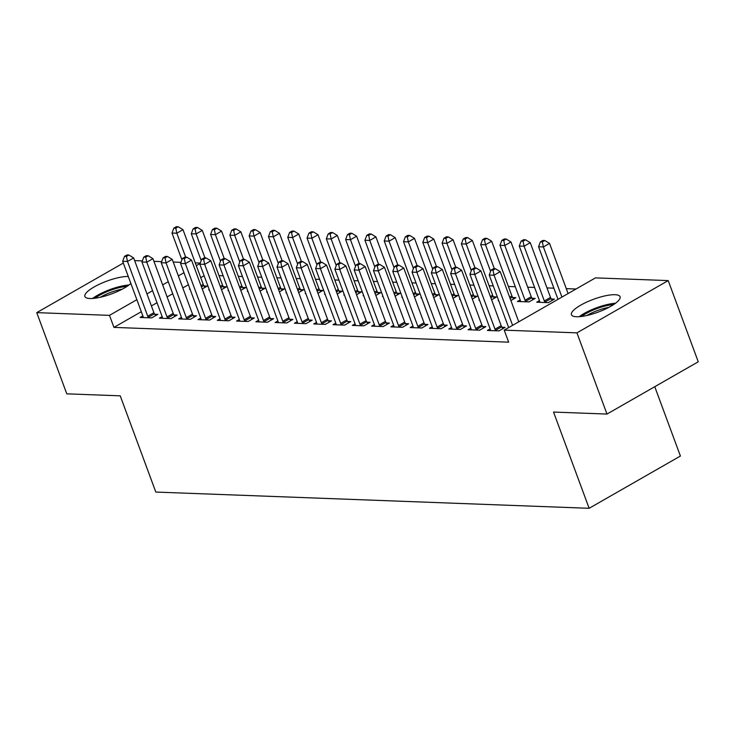 <?xml version="1.0" encoding="UTF-8"?>
<svg xmlns="http://www.w3.org/2000/svg" width="735" height="735" viewBox="0 0 735 735"><rect width="100%" height="100%" fill="white"/><g stroke="black" fill="none" stroke-linecap="round" stroke-linejoin="round"><path stroke-width="1.1" d="M576.525 316.748A25.918 6.817 159.7 0 1 571.453 314.718A25.918 6.817 159.7 0 1 586.695 302.103A25.918 6.817 159.7 0 1 615.002 294.707A25.918 6.817 159.7 0 1 620.074 296.738A25.918 6.817 159.7 0 1 604.832 309.352A25.918 6.817 159.7 0 1 576.525 316.748M130.867 283.453A25.918 6.817 159.7 0 1 89.964 298.52A25.918 6.817 159.7 0 1 84.892 296.499A25.918 6.817 159.7 0 1 100.015 283.94A25.918 6.817 159.7 0 1 128.285 276.479M576.038 289.011L566.281 288.644M553.878 288.175L546.987 287.918M534.584 287.458L527.693 287.201M515.299 286.733L508.399 286.475M493.249 285.906L489.115 285.75M473.956 285.18L469.821 285.033M454.671 284.463L450.527 284.307M435.377 283.738L431.234 283.581M416.083 283.012L411.94 282.865M396.79 282.295L392.646 282.139M377.496 281.569L373.352 281.413M358.202 280.853L354.059 280.696M338.909 280.127L334.774 279.971M319.615 279.401L315.48 279.245M300.33 278.684L296.187 278.528M281.036 277.959L276.893 277.802M261.743 277.233L257.599 277.077M242.449 276.516L238.305 276.36M223.155 275.79L219.012 275.634M595.479 277.876L668.216 280.595L576.938 332.863L504.21 330.144L595.479 277.876M576.938 332.863L606.981 414.062L698.25 361.795L668.216 280.595M654.766 386.702L680.408 456.031L589.139 508.298L155.82 492.064L120.228 395.834L66.784 393.831L36.75 312.632L123.324 263.056M134.643 260.613L142.369 260.897M153.937 261.338L161.663 261.623M173.23 262.055L180.957 262.349M195.271 262.882L200.251 263.066M539.462 300.633L536.715 302.214L548.292 302.645L554.456 299.108L551.333 298.998M490.126 328.885L487.378 330.465L498.955 330.897L505.12 327.369L501.996 327.25M498.642 300.468L498.128 300.762L498.753 300.79M512.754 297.546L515.869 297.666L510.889 300.523M451.538 327.442L448.791 329.014L460.367 329.455L466.541 325.917L463.417 325.798M460.055 299.026L459.55 299.32L460.174 299.338M474.167 296.104L477.291 296.223L472.302 299.071M412.96 326L410.213 327.571L421.789 328.003L427.954 324.475L424.83 324.356M421.467 297.583L420.962 297.877L421.587 297.895M435.579 294.661L438.703 294.772L433.714 297.629M374.372 324.558L371.625 326.129L383.201 326.56L389.366 323.033L386.242 322.913M382.889 296.141L382.375 296.425L382.999 296.453M396.992 293.21L400.116 293.329L395.136 296.187M335.785 323.106L333.038 324.686L344.614 325.118L350.779 321.581L347.655 321.471M344.302 294.689L343.787 294.983L344.412 295.011M358.414 291.767L361.528 291.887L356.548 294.744M297.197 321.664L294.45 323.235L306.026 323.666L312.2 320.138L309.077 320.019M305.714 293.247L305.209 293.541L305.833 293.559M319.826 290.325L322.95 290.435L317.961 293.293M258.619 320.221L255.872 321.792L267.448 322.224L273.613 318.696L270.489 318.577M267.127 291.804L266.621 292.089L267.246 292.117M281.239 288.873L284.362 288.993L279.373 291.85M220.031 318.769L217.284 320.35L228.861 320.782L235.025 317.244L231.902 317.134M228.548 290.353L228.034 290.647L228.658 290.674M242.651 287.431L245.775 287.55L240.795 290.408M181.444 317.327L178.697 318.898L190.273 319.339L196.438 315.802L193.314 315.683M189.961 288.91L189.446 289.204L190.071 289.222M204.073 285.988L207.187 286.108L202.208 288.956M142.856 315.885L140.109 317.456L151.686 317.887L157.86 314.36L154.736 314.24M204.109 275.744L200.747 277.674M188.417 284.73L182.804 287.945M172.716 293.724L167.102 296.94M157.014 302.719L151.41 305.925M141.313 311.704L113.934 327.387L508.657 342.17L504.21 330.144M162.15 316.601L159.403 318.181L170.979 318.613L177.144 315.076L174.03 314.966M209.254 289.636L208.74 289.921L209.365 289.948M223.357 286.705L226.481 286.825L221.501 289.682M200.738 318.053L197.991 319.624L209.567 320.056L215.732 316.528L212.608 316.408M247.833 291.078L247.327 291.372L247.952 291.391M261.945 288.157L265.069 288.276L260.089 291.124M239.325 319.495L236.578 321.066L248.154 321.498L254.319 317.97L251.195 317.851M286.42 292.521L285.915 292.815L286.54 292.842M300.532 289.599L303.656 289.719L298.667 292.576M277.913 320.938L275.156 322.518L286.733 322.95L292.907 319.413L289.783 319.302M325.008 293.972L324.493 294.257L325.127 294.285M339.12 291.042L342.244 291.161L337.255 294.018M316.491 322.389L313.744 323.96L325.32 324.392L331.485 320.864L328.37 320.745M363.595 295.415L363.081 295.709L363.706 295.727M377.698 292.493L380.822 292.603L375.842 295.461M355.079 323.832L352.331 325.403L363.908 325.835L370.072 322.307L366.949 322.187M402.174 296.857L401.668 297.151L402.293 297.179M416.286 293.936L419.409 294.055L414.421 296.903M393.666 325.274L390.919 326.845L402.495 327.286L408.66 323.749L405.536 323.639M440.761 298.3L440.256 298.594L440.881 298.621M454.873 295.378L457.997 295.498L453.008 298.355M432.253 326.726L429.497 328.297L441.073 328.729L447.248 325.201L444.124 325.081M479.349 299.751L478.834 300.045L479.468 300.064M493.461 296.83L496.584 296.94L491.596 299.797M470.832 328.168L468.085 329.739L479.661 330.171L485.826 326.643L482.702 326.524M520.169 299.917L517.422 301.488L528.998 301.92L535.163 298.392L532.039 298.272M113.934 327.387L109.487 315.361L36.75 312.632M606.981 414.062L553.538 412.059L589.139 508.298M200.104 263.461L196.291 265.647M183.961 272.703L178.357 275.919M168.269 281.698L162.655 284.904M152.568 290.683L146.954 293.899M136.866 299.678L109.487 315.361M147.735 316.197L153.9 312.669L133.651 257.939L127.486 261.467L147.735 316.197A3.326 1.718 -119.8 0 0 148.286 317.327L148.562 317.768M126.448 256.442L128.91 255.027L126.98 254.962L124.518 256.368L126.448 256.442L127.486 261.467L122.662 261.283L142.912 316.022A3.326 1.718 -119.8 0 1 143.187 317.134L143.233 317.575M153.9 312.669A3.326 1.718 -119.8 0 0 154.451 313.799L155.609 315.646M133.651 257.939L128.91 255.027M124.518 256.368L122.662 261.283M204.946 287.394L203.788 285.538A3.326 1.718 60.2 0 1 203.237 284.417L182.987 229.678L176.823 233.215L171.999 233.032L181.912 259.822M185.679 257.158L176.823 233.215L175.784 228.19L178.247 226.775L176.317 226.702L173.855 228.116L175.784 228.19M171.999 233.032L173.855 228.116M178.247 226.775L182.987 229.678M167.029 316.923L173.194 313.386L152.944 258.656L146.779 262.193L167.029 316.923A3.326 1.718 -119.8 0 0 167.58 318.053L167.856 318.494M145.741 257.167L148.204 255.752L146.274 255.679L143.812 257.094L145.741 257.167L146.779 262.193L141.956 262.009L162.205 316.739A3.326 1.718 -119.8 0 1 162.481 317.86L162.527 318.292M173.194 313.386A3.326 1.718 -119.8 0 0 173.745 314.516L174.902 316.372M152.944 258.656L148.204 255.752M143.812 257.094L141.956 262.009M186.322 317.649L192.487 314.111L172.238 259.381L166.073 262.91L186.322 317.649A3.326 1.718 -119.8 0 0 186.874 318.769L187.149 319.22M165.026 257.884L167.497 256.478L165.568 256.405L163.096 257.82L165.026 257.884L166.073 262.91L161.25 262.735L181.499 317.465A3.326 1.718 -119.8 0 1 181.775 318.577L181.821 319.018M192.487 314.111A3.326 1.718 -119.8 0 0 193.039 315.241L194.196 317.088M172.238 259.381L167.497 256.478M163.096 257.82L161.25 262.735M224.239 288.111L223.082 286.264A3.326 1.718 60.2 0 1 222.53 285.134L202.281 230.404L196.116 233.932L191.293 233.758L201.206 260.539M204.973 257.884L196.116 233.932L195.069 228.916L197.54 227.501L195.611 227.427L193.14 228.842L195.069 228.916M191.293 233.758L193.14 228.842M197.54 227.501L202.281 230.404M243.524 288.837L242.375 286.99A3.326 1.718 60.2 0 1 241.824 285.86L221.575 231.13L215.41 234.658L210.587 234.474L220.491 261.265M224.267 258.601L215.41 234.658L214.363 229.632L216.834 228.218L214.905 228.153L212.433 229.559L214.363 229.632M210.587 234.474L212.433 229.559M216.834 228.218L221.575 231.13M95.017 298.226A22.436 5.898 159.7 0 1 109.368 290.729A22.436 5.898 159.7 0 1 126.953 286.411M122.322 289.131A20.773 5.457 -20.3 0 0 110.14 292.622A20.773 5.457 -20.3 0 0 100.3 297.271M128.965 285.015A25.753 6.771 -20.3 0 0 108.927 289.967A25.753 6.771 -20.3 0 0 92.582 298.474M581.578 316.454A22.436 5.898 159.7 0 1 595.92 308.957A22.436 5.898 159.7 0 1 613.514 304.639M608.883 307.349A20.773 5.457 -20.3 0 0 596.701 310.85A20.773 5.457 -20.3 0 0 586.861 315.499M615.517 303.243A25.753 6.771 -20.3 0 0 595.488 308.185A25.753 6.771 -20.3 0 0 579.143 316.693M205.607 318.365L211.781 314.837L191.532 260.098L185.367 263.635L205.607 318.365A3.326 1.718 -119.8 0 0 206.167 319.495L206.443 319.936M184.32 258.61L186.791 257.195L184.862 257.131L182.39 258.536L184.32 258.61L185.367 263.635L180.544 263.452L200.793 318.191A3.326 1.718 -119.8 0 1 201.068 319.302L201.114 319.743M211.781 314.837A3.326 1.718 -119.8 0 0 212.332 315.967L213.481 317.814M191.532 260.098L186.791 257.195M182.39 258.536L180.544 263.452M224.901 319.091L231.075 315.554L210.826 260.824L204.661 264.361L224.901 319.091A3.326 1.718 -119.8 0 0 225.461 320.221L225.737 320.662M203.613 259.336L206.085 257.921L204.155 257.847L201.684 259.262L203.613 259.336L204.661 264.361L199.837 264.177L220.077 318.907A3.326 1.718 -119.8 0 1 220.353 320.028L220.408 320.46M231.075 315.554A3.326 1.718 -119.8 0 0 231.626 316.684L232.774 318.54M210.826 260.824L206.085 257.921M201.684 259.262L199.837 264.177M262.818 289.562L261.669 287.707A3.326 1.718 60.2 0 1 261.118 286.586L240.869 231.847L234.704 235.384L229.88 235.2L239.785 261.991M243.561 259.326L234.704 235.384L233.656 230.358L236.128 228.943L234.199 228.87L231.727 230.285L233.656 230.358M229.88 235.2L231.727 230.285M236.128 228.943L240.869 231.847M282.111 290.279L280.963 288.432A3.326 1.718 60.2 0 1 280.412 287.302L260.162 232.572L253.998 236.1L249.174 235.926L259.078 262.707M262.854 260.043L253.998 236.1L252.95 231.084L255.422 229.669L253.492 229.596L251.021 231.01L252.95 231.084M249.174 235.926L251.021 231.01M255.422 229.669L260.162 232.572M244.195 319.808L250.359 316.28L230.119 261.55L223.954 265.078L244.195 319.808A3.326 1.718 -119.8 0 0 244.755 320.938L245.031 321.388M222.907 260.052L225.379 258.646L223.449 258.573L220.978 259.988L222.907 260.052L223.954 265.078L219.131 264.903L239.371 319.633A3.326 1.718 -119.8 0 1 239.647 320.745L239.702 321.186M250.359 316.28A3.326 1.718 -119.8 0 0 250.92 317.41L252.068 319.256M230.119 261.55L225.379 258.646M220.978 259.988L219.131 264.903M301.405 291.005L300.257 289.158A3.326 1.718 60.2 0 1 299.696 288.028L279.456 233.298L273.282 236.826L268.468 236.642L278.372 263.433M282.148 260.769L273.282 236.826L272.244 231.801L274.706 230.386L272.777 230.321L270.315 231.727L272.244 231.801M268.468 236.642L270.315 231.727M274.706 230.386L279.456 233.298M263.488 320.534L269.653 317.005L249.413 262.266L243.239 265.804L263.488 320.534A3.326 1.718 -119.8 0 0 264.04 321.664L264.324 322.105M242.201 260.778L244.663 259.363L242.734 259.29L240.271 260.704L242.201 260.778L243.239 265.804L238.416 265.62L258.665 320.35A3.326 1.718 -119.8 0 1 258.94 321.471L258.996 321.912M269.653 317.005A3.326 1.718 -119.8 0 0 270.214 318.126L271.362 319.982M249.413 262.266L244.663 259.363M240.271 260.704L238.416 265.62M320.699 291.731L319.55 289.875A3.326 1.718 60.2 0 1 318.99 288.754L298.75 234.015L292.576 237.552L287.752 237.368L297.666 264.159M301.433 261.495L292.576 237.552L291.538 232.526L294 231.112L292.071 231.038L289.608 232.453L291.538 232.526M287.752 237.368L289.608 232.453M294 231.112L298.75 234.015M282.782 321.259L288.947 317.722L268.707 262.992L262.533 266.52L282.782 321.259A3.326 1.718 -119.8 0 0 283.333 322.389L283.618 322.83M261.495 261.504L263.957 260.089L262.027 260.015L259.565 261.43L261.495 261.504L262.533 266.52L257.709 266.346L277.959 321.076A3.326 1.718 -119.8 0 1 278.234 322.196L278.28 322.628M288.947 317.722A3.326 1.718 -119.8 0 0 289.507 318.852L290.656 320.708M268.707 262.992L263.957 260.089M259.565 261.43L257.709 266.346M302.076 321.976L308.241 318.448L287.991 263.718L281.827 267.246L302.076 321.976A3.326 1.718 -119.8 0 0 302.627 323.106L302.903 323.556M280.788 262.22L283.251 260.815L281.321 260.741L278.859 262.156L280.788 262.22L281.827 267.246L277.003 267.062L297.252 321.801A3.326 1.718 -119.8 0 1 297.528 322.913L297.574 323.354M308.241 318.448A3.326 1.718 -119.8 0 0 308.792 319.578L309.95 321.425M287.991 263.718L283.251 260.815M278.859 262.156L277.003 267.062M321.37 322.702L327.534 319.174L307.285 264.435L301.12 267.972L321.37 322.702A3.326 1.718 -119.8 0 0 321.921 323.832L322.196 324.273M300.082 262.946L302.544 261.531L300.615 261.458L298.153 262.873L300.082 262.946L301.12 267.972L296.297 267.788L316.546 322.518A3.326 1.718 -119.8 0 1 316.822 323.639L316.868 324.08M327.534 319.174A3.326 1.718 -119.8 0 0 328.086 320.295L329.243 322.15M307.285 264.435L302.544 261.531M298.153 262.873L296.297 267.788M340.663 323.428L346.828 319.89L326.579 265.16L320.414 268.688L340.663 323.428A3.326 1.718 -119.8 0 0 341.215 324.558L341.49 324.999M319.367 263.672L321.838 262.257L319.909 262.184L317.437 263.599L319.367 263.672L320.414 268.688L315.591 268.514L335.84 323.244A3.326 1.718 -119.8 0 1 336.115 324.365L336.161 324.796M346.828 319.89A3.326 1.718 -119.8 0 0 347.379 321.02L348.528 322.867M326.579 265.16L321.838 262.257M317.437 263.599L315.591 268.514M359.948 324.144L366.122 320.616L345.873 265.886L339.708 269.414L359.948 324.144A3.326 1.718 -119.8 0 0 360.508 325.274L360.784 325.724M338.66 264.389L341.132 262.983L339.202 262.91L336.731 264.315L338.66 264.389L339.708 269.414L334.884 269.231L355.124 323.97A3.326 1.718 -119.8 0 1 355.409 325.081L355.455 325.522M366.122 320.616A3.326 1.718 -119.8 0 0 366.673 321.746L367.822 323.593M345.873 265.886L341.132 262.983M336.731 264.315L334.884 269.231M379.242 324.87L385.416 321.342L365.166 266.603L359.002 270.14L379.242 324.87A3.326 1.718 -119.8 0 0 379.802 326L380.078 326.441M357.954 265.114L360.426 263.7L358.496 263.626L356.025 265.041L357.954 265.114L359.002 270.14L354.178 269.956L374.418 324.686A3.326 1.718 -119.8 0 1 374.694 325.807L374.749 326.248M385.416 321.342A3.326 1.718 -119.8 0 0 385.967 322.463L387.115 324.319M365.166 266.603L360.426 263.7M356.025 265.041L354.178 269.956M398.535 325.596L404.7 322.059L384.46 267.329L378.295 270.857L398.535 325.596A3.326 1.718 -119.8 0 0 399.096 326.717L399.371 327.167M377.248 265.84L379.719 264.425L377.79 264.352L375.319 265.767L377.248 265.84L378.295 270.857L373.472 270.682L393.712 325.412A3.326 1.718 -119.8 0 1 393.988 326.533L394.043 326.965M404.7 322.059A3.326 1.718 -119.8 0 0 405.261 323.189L406.409 325.035M384.46 267.329L379.719 264.425M375.319 265.767L373.472 270.682M339.993 292.447L338.844 290.601A3.326 1.718 60.2 0 1 338.284 289.471L318.034 234.741L311.87 238.269L307.046 238.094L316.96 264.876M320.726 262.211L311.87 238.269L310.832 233.252L313.294 231.837L311.364 231.764L308.902 233.179L310.832 233.252M307.046 238.094L308.902 233.179M313.294 231.837L318.034 234.741M359.286 293.173L358.129 291.326A3.326 1.718 60.2 0 1 357.577 290.196L337.328 235.457L331.163 238.994L326.34 238.811L336.253 265.601M340.02 262.937L331.163 238.994L330.125 233.969L332.587 232.554L330.658 232.49L328.196 233.895L330.125 233.969M326.34 238.811L328.196 233.895M332.587 232.554L337.328 235.457M378.58 293.899L377.423 292.043A3.326 1.718 60.2 0 1 376.871 290.913L356.622 236.183L350.457 239.72L345.634 239.537L355.547 266.327M359.314 263.663L350.457 239.72L349.41 234.695L351.881 233.28L349.952 233.206L347.48 234.621L349.41 234.695M345.634 239.537L347.48 234.621M351.881 233.28L356.622 236.183M397.865 294.616L396.716 292.769A3.326 1.718 60.2 0 1 396.165 291.639L375.916 236.909L369.751 240.437L364.927 240.262L374.832 267.044M378.608 264.38L369.751 240.437L368.704 235.411L371.175 234.006L369.246 233.932L366.774 235.347L368.704 235.411M364.927 240.262L366.774 235.347M371.175 234.006L375.916 236.909M417.158 295.341L416.01 293.495A3.326 1.718 60.2 0 1 415.459 292.365L395.209 237.625L389.045 241.163L384.221 240.979L394.125 267.77M397.901 265.105L389.045 241.163L387.997 236.137L390.469 234.722L388.539 234.649L386.068 236.064L387.997 236.137M384.221 240.979L386.068 236.064M390.469 234.722L395.209 237.625M436.452 296.067L435.304 294.211A3.326 1.718 60.2 0 1 434.752 293.081L414.503 238.351L408.338 241.888L403.515 241.705L413.419 268.495M417.195 265.831L408.338 241.888L407.291 236.863L409.762 235.448L407.833 235.375L405.362 236.789L407.291 236.863M403.515 241.705L405.362 236.789M409.762 235.448L414.503 238.351M455.746 296.784L454.597 294.937A3.326 1.718 60.2 0 1 454.037 293.807L433.797 239.077L427.623 242.605L422.809 242.421L432.713 269.212M436.489 266.548L427.623 242.605L426.585 237.58L429.047 236.174L427.118 236.1L424.655 237.515L426.585 237.58M422.809 242.421L424.655 237.515M429.047 236.174L433.797 239.077M417.829 326.312L423.994 322.784L403.754 268.054L397.58 271.582L417.829 326.312A3.326 1.718 -119.8 0 0 418.38 327.442L418.665 327.893M396.542 266.557L399.004 265.151L397.075 265.078L394.612 266.483L396.542 266.557L397.58 271.582L392.756 271.399L413.006 326.138A3.326 1.718 -119.8 0 1 413.281 327.25L413.336 327.691M423.994 322.784A3.326 1.718 -119.8 0 0 424.554 323.914L425.703 325.761M403.754 268.054L399.004 265.151M394.612 266.483L392.756 271.399M475.04 297.51L473.891 295.654A3.326 1.718 60.2 0 1 473.331 294.533L453.091 239.794L446.917 243.331L442.093 243.147L452.007 269.938M455.773 267.274L446.917 243.331L445.879 238.305L448.341 236.89L446.411 236.817L443.949 238.232L445.879 238.305M442.093 243.147L443.949 238.232M448.341 236.89L453.091 239.794M437.123 327.038L443.288 323.51L423.048 268.771L416.874 272.308L437.123 327.038A3.326 1.718 -119.8 0 0 437.674 328.168L437.95 328.609M415.835 267.283L418.298 265.868L416.368 265.794L413.906 267.209L415.835 267.283L416.874 272.308L412.05 272.125L432.299 326.854A3.326 1.718 -119.8 0 1 432.575 327.975L432.621 328.416M443.288 323.51A3.326 1.718 -119.8 0 0 443.848 324.631L444.997 326.487M423.048 268.771L418.298 265.868M413.906 267.209L412.05 272.125M494.333 298.235L493.185 296.38A3.326 1.718 60.2 0 1 492.625 295.25L472.375 240.52L466.21 244.048L461.387 243.873L471.3 270.664M475.067 267.999L466.21 244.048L465.172 239.031L467.635 237.616L465.705 237.543L463.243 238.958L465.172 239.031M461.387 243.873L463.243 238.958M467.635 237.616L472.375 240.52M456.417 327.764L462.581 324.227L442.332 269.497L436.167 273.025L456.417 327.764A3.326 1.718 -119.8 0 0 456.968 328.885L457.243 329.335M435.129 268.009L437.591 266.594L435.662 266.52L433.2 267.935L435.129 268.009L436.167 273.025L431.344 272.85L451.593 327.58A3.326 1.718 -119.8 0 1 451.869 328.701L451.915 329.133M462.581 324.227A3.326 1.718 -119.8 0 0 463.133 325.357L464.29 327.204M442.332 269.497L437.591 266.594M433.2 267.935L431.344 272.85M513.627 298.952L512.47 297.105A3.326 1.718 60.2 0 1 511.918 295.975L491.669 241.245L485.504 244.773L480.681 244.59L490.594 271.38M494.361 268.716L485.504 244.773L484.466 239.748L486.928 238.342L484.999 238.269L482.537 239.674L484.466 239.748M480.681 244.59L482.537 239.674M486.928 238.342L491.669 241.245M475.71 328.481L481.875 324.953L461.626 270.223L455.461 273.751L475.71 328.481A3.326 1.718 -119.8 0 0 476.262 329.611L476.537 330.061M454.423 268.725L456.885 267.31L454.956 267.246L452.494 268.652L454.423 268.725L455.461 273.751L450.638 273.567L470.887 328.306A3.326 1.718 -119.8 0 1 471.163 329.418L471.208 329.859M481.875 324.953A3.326 1.718 -119.8 0 0 482.426 326.083L483.584 327.929M461.626 270.223L456.885 267.31M452.494 268.652L450.638 273.567M532.921 299.678L531.763 297.822A3.326 1.718 60.2 0 1 531.212 296.701L510.963 241.962L504.798 245.499L499.975 245.315L520.224 300.045A3.326 1.718 60.2 0 1 520.499 301.166L520.545 301.607M525.874 301.8L525.599 301.359A3.326 1.718 60.2 0 1 525.047 300.229L504.798 245.499L503.751 240.474L506.222 239.059L504.293 238.985L501.821 240.4L503.751 240.474M499.975 245.315L501.821 240.4M506.222 239.059L510.963 241.962M495.004 329.207L501.169 325.678L480.92 270.939L474.755 274.477L495.004 329.207A3.326 1.718 -119.8 0 0 495.555 330.337L495.831 330.778M473.707 269.451L476.179 268.036L474.25 267.963L471.778 269.377L473.707 269.451L474.755 274.477L469.931 274.293L490.181 329.023A3.326 1.718 -119.8 0 1 490.456 330.144L490.502 330.575M501.169 325.678A3.326 1.718 -119.8 0 0 501.72 326.799L502.869 328.655M480.92 270.939L476.179 268.036M471.778 269.377L469.931 274.293M552.205 300.394L551.057 298.548A3.326 1.718 60.2 0 1 550.506 297.418L530.257 242.688L524.092 246.216L519.268 246.041L539.518 300.771A3.326 1.718 60.2 0 1 539.793 301.892L539.839 302.324M545.168 302.526L544.892 302.076A3.326 1.718 60.2 0 1 544.341 300.955L524.092 246.216L523.044 241.199L525.516 239.785L523.586 239.711L521.115 241.126L523.044 241.199M519.268 246.041L521.115 241.126M525.516 239.785L530.257 242.688M518.763 321.811L500.213 271.665L494.049 275.193L512.598 325.339M493.001 270.177L495.473 268.762L493.543 268.688L491.072 270.103L493.001 270.177L494.049 275.193L489.225 275.019L508.666 327.589M500.213 271.665L495.473 268.762M491.072 270.103L489.225 275.019M568.1 293.559L549.55 243.414L543.385 246.942L538.562 246.758L558.003 299.338M561.935 297.087L543.385 246.942L542.338 241.916L544.81 240.51L542.88 240.437L540.409 241.843L542.338 241.916M538.562 246.758L540.409 241.843M544.81 240.51L549.55 243.414M148.286 317.327L154.451 313.799M203.788 285.538L201.445 286.889M203.237 284.417L200.995 285.694M167.58 318.053L173.745 314.516M186.874 318.769L193.039 315.241M223.082 286.264L220.73 287.615M222.53 285.134L220.289 286.42M242.375 286.99L240.023 288.331M241.824 285.86L239.582 287.137M206.167 319.495L212.332 315.967M225.461 320.221L231.626 316.684M261.669 287.707L259.317 289.057M261.118 286.586L258.876 287.863M280.963 288.432L278.611 289.783M280.412 287.302L278.17 288.589M244.755 320.938L250.92 317.41M300.257 289.158L297.905 290.5M299.696 288.028L297.464 289.305M264.04 321.664L270.214 318.126M319.55 289.875L317.198 291.225M318.99 288.754L316.757 290.031M283.333 322.389L289.507 318.852M302.627 323.106L308.792 319.578M321.921 323.832L328.086 320.295M341.215 324.558L347.379 321.02M360.508 325.274L366.673 321.746M379.802 326L385.967 322.463M399.096 326.717L405.261 323.189M338.844 290.601L336.492 291.942M338.284 289.471L336.051 290.757M358.129 291.326L355.777 292.668M357.577 290.196L355.336 291.473M377.423 292.043L375.07 293.394M376.871 290.913L374.629 292.199M396.716 292.769L394.364 294.11M396.165 291.639L393.923 292.925M416.01 293.495L413.658 294.836M415.459 292.365L413.217 293.642M435.304 294.211L432.952 295.562M434.752 293.081L432.511 294.367M454.597 294.937L452.245 296.279M454.037 293.807L451.804 295.093M418.38 327.442L424.554 323.914M473.891 295.654L471.539 297.004M473.331 294.533L471.098 295.81M437.674 328.168L443.848 324.631M493.185 296.38L490.833 297.73M492.625 295.25L490.392 296.536M456.968 328.885L463.133 325.357M512.47 297.105L510.118 298.447M511.918 295.975L509.677 297.262M476.262 329.611L482.426 326.083M531.763 297.822L525.599 301.359M531.212 296.701L525.047 300.229M495.555 330.337L501.72 326.799M551.057 298.548L544.892 302.076M550.506 297.418L544.341 300.955"/></g></svg>
